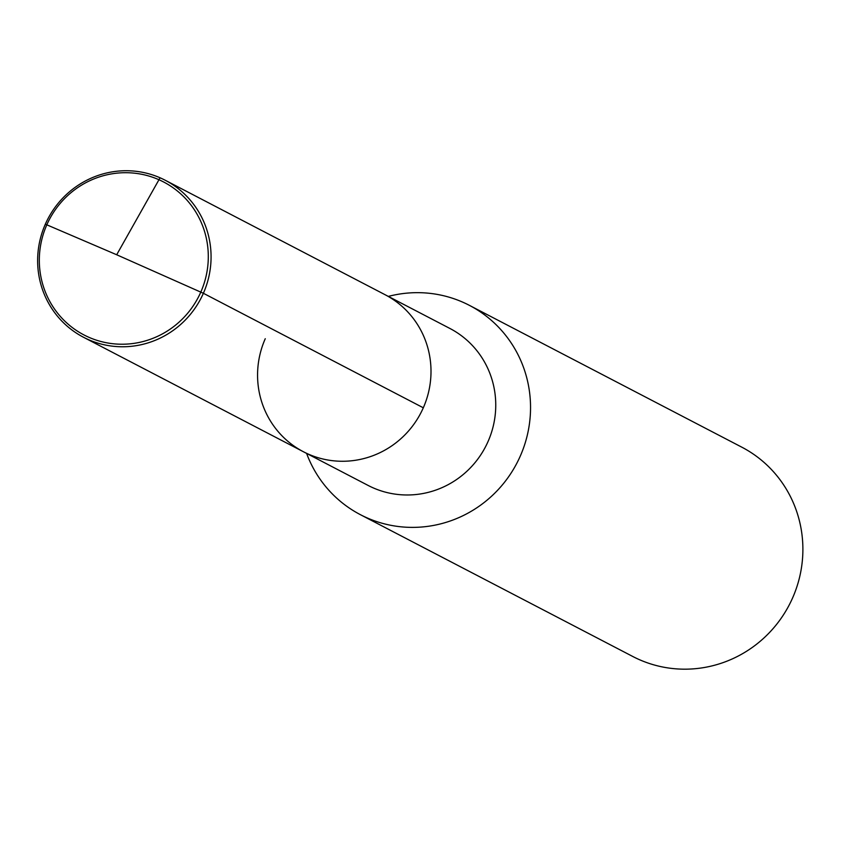<?xml version="1.0" encoding="UTF-8"?>
<svg xmlns="http://www.w3.org/2000/svg" width="845" height="845" viewBox="0 0 845 845"><rect width="100%" height="100%" fill="white"/><g stroke="black" fill="none" stroke-linecap="round" stroke-linejoin="round"><path stroke-width="1.27" d="M165.219 180.249L449.899 328.462A88.503 86.232 -62.5 0 1 488.061 441.491A88.503 86.232 117.5 0 1 368.166 485.463L303.418 451.748A88.503 86.232 117.5 0 0 423.313 407.786A88.503 86.232 -62.5 0 0 385.151 294.757A88.503 86.232 -62.5 0 1 423.313 407.786L203.381 293.278A88.503 86.232 117.5 0 1 83.486 337.25A88.503 86.232 117.5 0 1 45.324 224.221A88.503 86.232 117.5 0 1 165.219 180.249A88.503 86.232 117.5 0 1 203.381 293.278L423.313 407.786A88.503 86.232 117.5 0 1 303.418 451.748A88.503 86.232 117.5 0 1 265.256 338.718M469.408 305.362L741.752 447.142A118.004 114.973 -62.5 0 1 792.631 597.859A118.004 114.973 117.5 0 1 632.768 656.48L360.424 514.689A118.004 114.973 117.5 0 0 520.288 456.068A118.004 114.973 -62.5 0 0 469.408 305.362A118.004 114.973 -62.5 0 0 388.33 296.405M360.424 514.689A118.004 114.973 117.5 0 1 306.598 453.406M160.064 177.777L116.684 254.757L203.381 293.278L116.684 254.757L46.813 224.823A86.222 84.014 117.5 0 1 158.606 179.584A86.222 84.014 117.5 0 1 200.804 292.106A86.222 84.014 117.5 0 1 89.021 337.356A86.222 84.014 117.5 0 1 46.813 224.823L45.324 224.221M303.418 451.748L83.486 337.25"/></g></svg>

